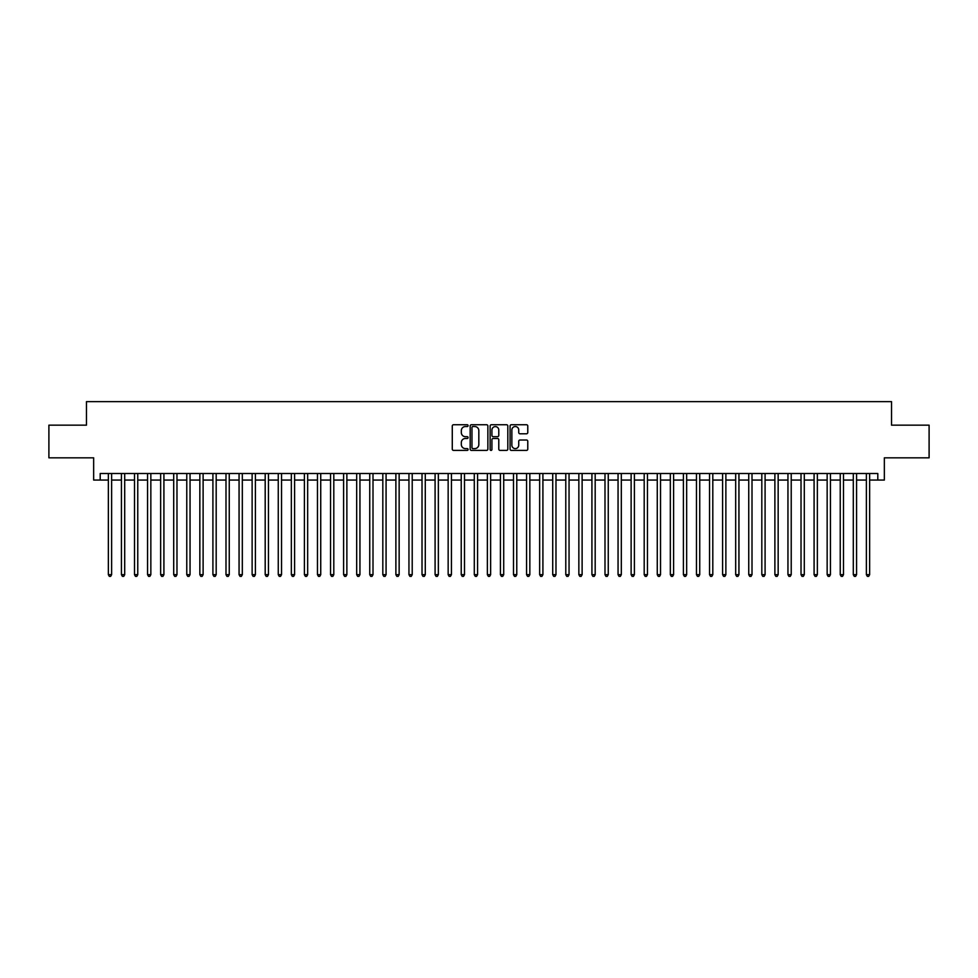 <?xml version="1.0" encoding="UTF-8"?>
<svg xmlns="http://www.w3.org/2000/svg" width="978" height="978" viewBox="0 0 978 978"><rect width="100%" height="100%" fill="white"/><g stroke="black" fill="none" stroke-linecap="round" stroke-linejoin="round"><path stroke-width="1.47" d="M468.095 425.638A0.892 0.892 0 0 0 467.191 424.745L453.56 424.745A1.284 1.284 0 0 0 452.276 426.029L452.276 449.122A1.284 1.284 0 0 0 453.56 450.406L467.191 450.406A0.892 0.892 0 0 0 468.095 449.501A0.892 0.892 0 0 0 467.191 448.609L465.43 448.609A4.108 4.108 0 0 1 461.323 444.501L461.323 442.582A4.108 4.108 0 0 1 465.43 438.474L467.191 438.474A0.892 0.892 0 0 0 468.095 437.569A0.892 0.892 0 0 0 467.191 436.677L465.43 436.677A4.108 4.108 0 0 1 461.323 432.569L461.323 430.65A4.108 4.108 0 0 1 465.43 426.542L467.191 426.542A0.892 0.892 0 0 0 468.095 425.638M526.494 433.792A1.284 1.284 0 0 0 527.778 432.508L527.778 426.029A1.284 1.284 0 0 0 526.494 424.745L511.347 424.745A1.284 1.284 0 0 0 510.076 426.029L510.076 449.122A1.284 1.284 0 0 0 511.347 450.406L526.494 450.406A1.284 1.284 0 0 0 527.778 449.122L527.778 441.298A1.284 1.284 0 0 0 526.494 440.014L520.015 440.014A1.284 1.284 0 0 0 518.731 441.298L518.731 445.173A3.435 3.435 0 0 1 515.296 448.609A3.435 3.435 0 0 1 511.861 445.173L511.861 429.978A3.435 3.435 0 0 1 515.296 426.542A3.435 3.435 0 0 1 518.731 429.978L518.731 432.508A1.284 1.284 0 0 0 520.015 433.792L526.494 433.792M100.196 480.051L100.196 473.511L877.804 473.511L877.804 480.051L884.344 480.051L884.344 457.826L929.1 457.826L929.1 425.161L891.533 425.161L891.533 401.628L86.467 401.628L86.467 425.161L48.9 425.161L48.9 457.826L93.656 457.826L93.656 480.051L108.362 480.051M487.875 426.029A1.284 1.284 0 0 0 486.592 424.745L471.457 424.745A1.284 1.284 0 0 0 470.173 426.029L470.173 449.122A1.284 1.284 0 0 0 471.457 450.406L486.592 450.406A1.284 1.284 0 0 0 487.875 449.122L487.875 426.029M491.408 424.745L506.543 424.745A1.284 1.284 0 0 1 507.826 426.029L507.826 449.122A1.284 1.284 0 0 1 506.543 450.406L500.064 450.406A1.284 1.284 0 0 1 498.78 449.122L498.78 439.758A1.284 1.284 0 0 0 497.496 438.474L493.205 438.474A1.284 1.284 0 0 0 491.922 439.758L491.922 449.501A0.892 0.892 0 0 1 491.017 450.406A0.892 0.892 0 0 1 490.125 449.501L490.125 426.029A1.284 1.284 0 0 1 491.408 424.745M111.626 480.051L121.431 480.051M124.695 480.051L134.499 480.051M137.764 480.051L147.568 480.051M150.844 480.051L160.636 480.051M163.913 480.051L173.705 480.051M176.981 480.051L186.774 480.051M190.05 480.051L199.842 480.051M203.118 480.051L212.911 480.051M216.187 480.051L225.991 480.051M229.255 480.051L239.06 480.051M242.324 480.051L252.128 480.051M255.392 480.051L265.197 480.051M268.461 480.051L278.265 480.051M281.53 480.051L291.334 480.051M294.598 480.051L304.402 480.051M307.667 480.051L317.471 480.051M320.735 480.051L330.54 480.051M333.804 480.051L343.608 480.051M346.872 480.051L356.677 480.051M359.941 480.051L369.745 480.051M373.009 480.051L382.814 480.051M386.078 480.051L395.882 480.051M399.146 480.051L408.951 480.051M412.215 480.051L422.019 480.051M425.283 480.051L435.088 480.051M438.352 480.051L448.156 480.051M451.433 480.051L461.225 480.051M464.501 480.051L474.293 480.051M477.57 480.051L487.362 480.051M490.638 480.051L500.43 480.051M503.707 480.051L513.499 480.051M516.775 480.051L526.567 480.051M529.844 480.051L539.648 480.051M542.912 480.051L552.717 480.051M555.981 480.051L565.785 480.051M569.049 480.051L578.854 480.051M582.118 480.051L591.922 480.051M595.186 480.051L604.991 480.051M608.255 480.051L618.059 480.051M621.323 480.051L631.128 480.051M634.392 480.051L644.196 480.051M647.46 480.051L657.265 480.051M660.529 480.051L670.333 480.051M673.597 480.051L683.402 480.051M686.666 480.051L696.47 480.051M699.735 480.051L709.539 480.051M712.803 480.051L722.608 480.051M725.872 480.051L735.676 480.051M738.94 480.051L748.745 480.051M752.009 480.051L761.813 480.051M765.089 480.051L774.882 480.051M778.158 480.051L787.95 480.051M791.226 480.051L801.019 480.051M804.295 480.051L814.087 480.051M817.363 480.051L827.156 480.051M830.432 480.051L840.236 480.051M843.501 480.051L853.305 480.051M856.569 480.051L866.374 480.051M869.638 480.051L877.804 480.051M472.863 426.542A0.892 0.892 0 0 0 471.971 427.435L471.971 447.704A0.892 0.892 0 0 0 472.863 448.609L474.733 448.609A4.108 4.108 0 0 0 478.829 444.501L478.829 430.65A4.108 4.108 0 0 0 474.733 426.542L472.863 426.542M498.78 430.039A3.435 3.435 0 0 0 495.345 426.604A3.435 3.435 0 0 0 491.922 430.039L491.922 435.393A1.284 1.284 0 0 0 493.205 436.677L497.496 436.677A1.284 1.284 0 0 0 498.78 435.393L498.78 430.039M111.626 473.511L111.626 574.673L108.362 574.673L108.362 473.511M111.626 574.673L110.648 576.372L109.34 576.372L108.362 574.673M124.695 473.511L124.695 574.673L121.431 574.673L121.431 473.511M124.695 574.673L123.717 576.372L122.409 576.372L121.431 574.673M137.764 473.511L137.764 574.673L134.499 574.673L134.499 473.511M137.764 574.673L136.786 576.372L135.477 576.372L134.499 574.673M150.844 473.511L150.844 574.673L147.568 574.673L147.568 473.511M150.844 574.673L149.854 576.372L148.546 576.372L147.568 574.673M163.913 473.511L163.913 574.673L160.636 574.673L160.636 473.511M163.913 574.673L162.923 576.372L161.614 576.372L160.636 574.673M176.981 473.511L176.981 574.673L173.705 574.673L173.705 473.511M176.981 574.673L175.991 576.372L174.695 576.372L173.705 574.673M190.05 473.511L190.05 574.673L186.774 574.673L186.774 473.511M190.05 574.673L189.06 576.372L187.764 576.372L186.774 574.673M203.118 473.511L203.118 574.673L199.842 574.673L199.842 473.511M203.118 574.673L202.14 576.372L200.832 576.372L199.842 574.673M216.187 473.511L216.187 574.673L212.911 574.673L212.911 473.511M216.187 574.673L215.209 576.372L213.901 576.372L212.911 574.673M229.255 473.511L229.255 574.673L225.991 574.673L225.991 473.511M229.255 574.673L228.277 576.372L226.969 576.372L225.991 574.673M242.324 473.511L242.324 574.673L239.06 574.673L239.06 473.511M242.324 574.673L241.346 576.372L240.038 576.372L239.06 574.673M255.392 473.511L255.392 574.673L252.128 574.673L252.128 473.511M255.392 574.673L254.414 576.372L253.106 576.372L252.128 574.673M268.461 473.511L268.461 574.673L265.197 574.673L265.197 473.511M268.461 574.673L267.483 576.372L266.175 576.372L265.197 574.673M281.53 473.511L281.53 574.673L278.265 574.673L278.265 473.511M281.53 574.673L280.552 576.372L279.243 576.372L278.265 574.673M294.598 473.511L294.598 574.673L291.334 574.673L291.334 473.511M294.598 574.673L293.62 576.372L292.312 576.372L291.334 574.673M307.667 473.511L307.667 574.673L304.402 574.673L304.402 473.511M307.667 574.673L306.689 576.372L305.38 576.372L304.402 574.673M320.735 473.511L320.735 574.673L317.471 574.673L317.471 473.511M320.735 574.673L319.757 576.372L318.449 576.372L317.471 574.673M333.804 473.511L333.804 574.673L330.54 574.673L330.54 473.511M333.804 574.673L332.826 576.372L331.518 576.372L330.54 574.673M346.872 473.511L346.872 574.673L343.608 574.673L343.608 473.511M346.872 574.673L345.894 576.372L344.586 576.372L343.608 574.673M359.941 473.511L359.941 574.673L356.677 574.673L356.677 473.511M359.941 574.673L358.963 576.372L357.655 576.372L356.677 574.673M373.009 473.511L373.009 574.673L369.745 574.673L369.745 473.511M373.009 574.673L372.031 576.372L370.723 576.372L369.745 574.673M386.078 473.511L386.078 574.673L382.814 574.673L382.814 473.511M386.078 574.673L385.1 576.372L383.792 576.372L382.814 574.673M399.146 473.511L399.146 574.673L395.882 574.673L395.882 473.511M399.146 574.673L398.168 576.372L396.86 576.372L395.882 574.673M412.215 473.511L412.215 574.673L408.951 574.673L408.951 473.511M412.215 574.673L411.237 576.372L409.929 576.372L408.951 574.673M425.283 473.511L425.283 574.673L422.019 574.673L422.019 473.511M425.283 574.673L424.305 576.372L422.997 576.372L422.019 574.673M438.352 473.511L438.352 574.673L435.088 574.673L435.088 473.511M438.352 574.673L437.374 576.372L436.066 576.372L435.088 574.673M451.433 473.511L451.433 574.673L448.156 574.673L448.156 473.511M451.433 574.673L450.442 576.372L449.134 576.372L448.156 574.673M464.501 473.511L464.501 574.673L461.225 574.673L461.225 473.511M464.501 574.673L463.511 576.372L462.203 576.372L461.225 574.673M477.57 473.511L477.57 574.673L474.293 574.673L474.293 473.511M477.57 574.673L476.579 576.372L475.284 576.372L474.293 574.673M490.638 473.511L490.638 574.673L487.362 574.673L487.362 473.511M490.638 574.673L489.648 576.372L488.352 576.372L487.362 574.673M503.707 473.511L503.707 574.673L500.43 574.673L500.43 473.511M503.707 574.673L502.716 576.372L501.421 576.372L500.43 574.673M516.775 473.511L516.775 574.673L513.499 574.673L513.499 473.511M516.775 574.673L515.797 576.372L514.489 576.372L513.499 574.673M529.844 473.511L529.844 574.673L526.567 574.673L526.567 473.511M529.844 574.673L528.866 576.372L527.558 576.372L526.567 574.673M542.912 473.511L542.912 574.673L539.648 574.673L539.648 473.511M542.912 574.673L541.934 576.372L540.626 576.372L539.648 574.673M555.981 473.511L555.981 574.673L552.717 574.673L552.717 473.511M555.981 574.673L555.003 576.372L553.695 576.372L552.717 574.673M569.049 473.511L569.049 574.673L565.785 574.673L565.785 473.511M569.049 574.673L568.071 576.372L566.763 576.372L565.785 574.673M582.118 473.511L582.118 574.673L578.854 574.673L578.854 473.511M582.118 574.673L581.14 576.372L579.832 576.372L578.854 574.673M595.186 473.511L595.186 574.673L591.922 574.673L591.922 473.511M595.186 574.673L594.208 576.372L592.9 576.372L591.922 574.673M608.255 473.511L608.255 574.673L604.991 574.673L604.991 473.511M608.255 574.673L607.277 576.372L605.969 576.372L604.991 574.673M621.323 473.511L621.323 574.673L618.059 574.673L618.059 473.511M621.323 574.673L620.345 576.372L619.037 576.372L618.059 574.673M634.392 473.511L634.392 574.673L631.128 574.673L631.128 473.511M634.392 574.673L633.414 576.372L632.106 576.372L631.128 574.673M647.46 473.511L647.46 574.673L644.196 574.673L644.196 473.511M647.46 574.673L646.482 576.372L645.174 576.372L644.196 574.673M660.529 473.511L660.529 574.673L657.265 574.673L657.265 473.511M660.529 574.673L659.551 576.372L658.243 576.372L657.265 574.673M673.597 473.511L673.597 574.673L670.333 574.673L670.333 473.511M673.597 574.673L672.62 576.372L671.311 576.372L670.333 574.673M686.666 473.511L686.666 574.673L683.402 574.673L683.402 473.511M686.666 574.673L685.688 576.372L684.38 576.372L683.402 574.673M699.735 473.511L699.735 574.673L696.47 574.673L696.47 473.511M699.735 574.673L698.757 576.372L697.448 576.372L696.47 574.673M712.803 473.511L712.803 574.673L709.539 574.673L709.539 473.511M712.803 574.673L711.825 576.372L710.517 576.372L709.539 574.673M725.872 473.511L725.872 574.673L722.608 574.673L722.608 473.511M725.872 574.673L724.894 576.372L723.586 576.372L722.608 574.673M738.94 473.511L738.94 574.673L735.676 574.673L735.676 473.511M738.94 574.673L737.962 576.372L736.654 576.372L735.676 574.673M752.009 473.511L752.009 574.673L748.745 574.673L748.745 473.511M752.009 574.673L751.031 576.372L749.723 576.372L748.745 574.673M765.089 473.511L765.089 574.673L761.813 574.673L761.813 473.511M765.089 574.673L764.099 576.372L762.791 576.372L761.813 574.673M778.158 473.511L778.158 574.673L774.882 574.673L774.882 473.511M778.158 574.673L777.168 576.372L775.86 576.372L774.882 574.673M791.226 473.511L791.226 574.673L787.95 574.673L787.95 473.511M791.226 574.673L790.236 576.372L788.94 576.372L787.95 574.673M804.295 473.511L804.295 574.673L801.019 574.673L801.019 473.511M804.295 574.673L803.305 576.372L802.009 576.372L801.019 574.673M817.363 473.511L817.363 574.673L814.087 574.673L814.087 473.511M817.363 574.673L816.385 576.372L815.077 576.372L814.087 574.673M830.432 473.511L830.432 574.673L827.156 574.673L827.156 473.511M830.432 574.673L829.454 576.372L828.146 576.372L827.156 574.673M843.501 473.511L843.501 574.673L840.236 574.673L840.236 473.511M843.501 574.673L842.523 576.372L841.214 576.372L840.236 574.673M856.569 473.511L856.569 574.673L853.305 574.673L853.305 473.511M856.569 574.673L855.591 576.372L854.283 576.372L853.305 574.673M869.638 473.511L869.638 574.673L866.374 574.673L866.374 473.511M869.638 574.673L868.66 576.372L867.352 576.372L866.374 574.673"/></g></svg>
